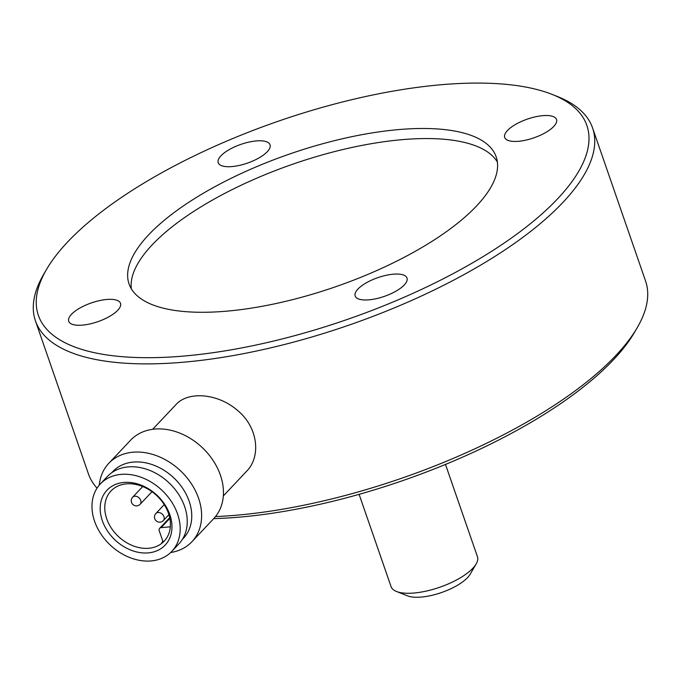 <?xml version="1.0" encoding="UTF-8"?>
<svg xmlns="http://www.w3.org/2000/svg" width="681" height="681" viewBox="0 0 681 681"><rect width="100%" height="100%" fill="white"/><g stroke="black" fill="none" stroke-linecap="round" stroke-linejoin="round"><path stroke-width="1.02" d="M269.055 143.248A27.419 9.917 -19.1 0 0 238.58 145.223A27.419 9.917 -19.1 0 0 218.226 162.725A27.419 9.917 -19.1 0 0 219.222 164.257A27.419 9.917 -19.1 0 0 249.697 162.282A27.419 9.917 -19.1 0 0 270.051 144.781A27.419 9.917 -19.1 0 0 269.055 143.248M406.004 276.52A27.419 9.917 -19.1 0 0 375.529 278.495A27.419 9.917 -19.1 0 0 355.176 295.997A27.419 9.917 -19.1 0 0 356.172 297.529A27.419 9.917 -19.1 0 0 386.646 295.545A27.419 9.917 -19.1 0 0 407 278.052A27.419 9.917 -19.1 0 0 406.004 276.52M445.485 464.433L477.441 556.709A45.704 16.531 160.9 0 1 476.155 563.936A45.704 16.531 160.9 0 1 439.662 587.277A45.704 16.531 160.9 0 1 396.546 591.5A45.704 16.531 160.9 0 1 392.724 589.167A45.704 16.531 160.9 0 1 391.064 586.613L359.108 494.338M396.546 591.5L407.587 595.875A35.931 12.99 -19.1 0 0 441.484 592.547A35.931 12.99 -19.1 0 0 470.179 574.194L476.155 563.936M48.93 331.553A290.225 104.951 -19.1 0 0 423.701 288.378A290.225 104.951 -19.1 0 0 552.07 94.387A290.225 104.951 -19.1 0 0 278.274 121.218A290.225 104.951 -19.1 0 0 46.521 269.455A290.225 104.951 -19.1 0 0 48.93 331.553M46.521 269.455L43.72 274.256A294.788 106.602 -19.1 0 0 35.446 320.879A294.788 106.602 -19.1 0 0 46.172 337.333A294.788 106.602 -19.1 0 0 373.758 316.086A294.788 106.602 -19.1 0 0 592.572 127.951A294.788 106.602 -19.1 0 0 581.846 111.497A294.788 106.602 -19.1 0 0 557.237 96.43L552.07 94.387M592.572 127.951L645.554 280.964A294.788 106.602 160.9 0 1 637.28 327.587A294.788 106.602 160.9 0 1 215.502 516.564M97.042 488.158A294.788 106.602 160.9 0 1 88.428 473.882L35.446 320.879M637.28 327.587L634.479 332.388A290.225 104.951 160.9 0 1 213.706 518.616M69.692 322.803A27.419 9.917 -19.1 0 0 100.167 320.828A27.419 9.917 -19.1 0 0 120.52 303.326A27.419 9.917 -19.1 0 0 119.524 301.794A27.419 9.917 -19.1 0 0 89.049 303.769A27.419 9.917 -19.1 0 0 68.696 321.27A27.419 9.917 -19.1 0 0 69.692 322.803M505.702 138.984A27.419 9.917 -19.1 0 0 536.177 137.009A27.419 9.917 -19.1 0 0 556.53 119.507A27.419 9.917 -19.1 0 0 555.534 117.975A27.419 9.917 -19.1 0 0 525.06 119.95A27.419 9.917 -19.1 0 0 504.706 137.451A27.419 9.917 -19.1 0 0 505.702 138.984M489.094 145.981A194.247 70.245 160.9 0 1 496.16 156.826A194.247 70.245 160.9 0 1 335.597 286.761A194.247 70.245 160.9 0 1 129.067 283.951A194.247 70.245 160.9 0 1 273.243 159.984A194.247 70.245 160.9 0 1 489.094 145.981M131.339 288.795A194.247 70.245 160.9 0 1 283.619 167.466A194.247 70.245 160.9 0 1 492.584 156.051A194.247 70.245 160.9 0 1 497.377 162.044M99.264 485.153A57.127 43.788 43.3 0 1 108.781 463.335L130.607 440.198A57.127 43.788 43.3 0 1 202.214 447.545A57.127 43.788 43.3 0 1 213.732 518.599L191.906 541.736A57.127 43.788 43.3 0 1 170.684 552.512M108.781 463.335A57.127 43.788 43.3 0 1 180.388 470.682A57.127 43.788 43.3 0 1 191.906 541.736M169.824 518.403L161.125 527.622L169.833 526.856A3.431 2.63 -136.7 0 0 170.318 526.762M164.93 540.322A36.561 28.023 -136.7 0 1 161.644 542.91A3.431 2.63 -136.7 0 0 162.027 542.595A3.431 2.63 -136.7 0 0 162.427 539.99L159.277 530.899A3.431 2.63 -136.7 0 1 159.677 528.294A3.431 2.63 -136.7 0 1 161.125 527.622M107.879 495.206A36.561 28.023 43.3 0 1 110.994 490.975A36.561 28.023 43.3 0 1 156.817 495.674A36.561 28.023 43.3 0 1 164.189 541.148A36.561 28.023 43.3 0 1 120.937 538.705A36.561 28.023 43.3 0 1 107.879 495.206M103.58 494.857A39.992 30.654 43.3 0 1 165.534 505.668A39.992 30.654 43.3 0 1 139.128 552.461A39.992 30.654 43.3 0 1 103.58 494.857M100.337 483.953L107.385 476.479A49.134 37.659 43.3 0 1 168.973 482.786A49.134 37.659 43.3 0 1 178.873 543.898L171.825 551.372A49.134 37.659 43.3 0 1 113.701 548.086A49.134 37.659 43.3 0 1 96.149 489.639A49.134 37.659 43.3 0 1 100.337 483.953A49.134 37.659 43.3 0 1 161.916 490.26A49.134 37.659 43.3 0 1 171.825 551.372M223.325 495.938L246.488 471.38C261.547 456.381 257.75 426.919 237.678 410.575C218.201 393.295 187.982 390.851 175.834 404.735L152.663 429.302M111.735 472.699L112.842 471.533A48.564 37.225 43.3 0 1 173.706 477.773A48.564 37.225 43.3 0 1 183.495 538.169L182.389 539.335M169.833 526.856L170.352 526.302M161.644 542.91L162.316 542.195M164.24 504.638L155.872 513.508A5.142 3.941 43.3 0 1 160.256 512.853A5.142 3.941 43.3 0 1 163.951 516.658A5.142 3.941 43.3 0 1 163.355 520.565L168.897 514.683M132.659 497.215A5.142 3.941 43.3 0 1 134.829 496.219A5.142 3.941 43.3 0 1 140.082 499.045A5.142 3.941 43.3 0 1 140.141 504.272A5.142 5.142 0 0 1 132.872 504.485A5.142 5.142 0 0 1 132.659 497.215L142.729 486.54M169.68 517.688L159.677 528.294M152.008 491.691L140.141 504.272M155.872 513.508A5.142 5.142 0 0 0 156.085 520.778A5.142 5.142 0 0 0 163.355 520.565"/></g></svg>

